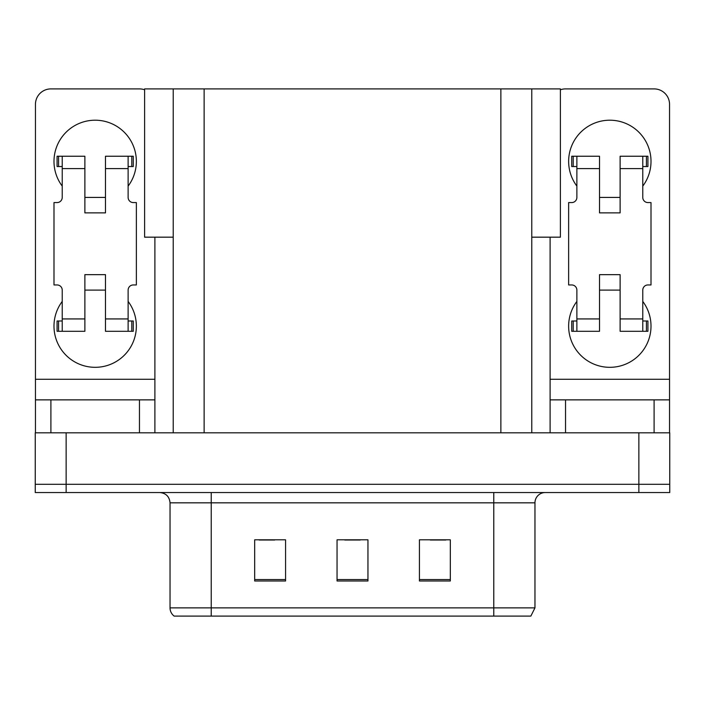 <?xml version="1.0" encoding="UTF-8"?>
<svg xmlns="http://www.w3.org/2000/svg" width="705" height="705" viewBox="0 0 705 705"><rect width="100%" height="100%" fill="white"/><g stroke="black" fill="none" stroke-linecap="round" stroke-linejoin="round"><path stroke-width="1.06" d="M173.227 237.171L144.604 237.171L144.604 88.9L560.396 88.9L560.396 237.171L531.773 237.171M66.138 492.539L669.75 492.539L669.75 484.3L35.25 484.3L35.25 432.817L66.138 432.817L66.138 484.3L35.25 484.3L35.25 492.539L66.138 492.539L66.138 484.3L669.75 484.3L669.75 432.817L66.138 432.817M173.227 88.9L173.227 432.817M531.773 88.9L531.773 432.817M178.277 616.1L174.153 616.1A10.293 10.293 0 0 1 170.037 607.869L170.037 502.832C169.429 496.584 165.992 493.147 159.744 492.539M530.283 616.1L493.773 616.1L493.773 607.869L534.963 607.869L534.963 502.832A10.293 10.293 0 0 1 545.256 492.539M450.319 580.99L450.319 539.801L419.431 539.801L419.431 580.99L450.319 580.99M285.569 580.99L285.569 539.801L254.681 539.801L254.681 580.99L285.569 580.99M367.948 580.99L367.948 539.801L337.052 539.801L337.052 580.99L367.948 580.99M178.779 616.1L493.773 616.1L211.227 616.1L211.227 607.869L493.773 607.869L493.773 502.832L170.037 502.832M259.211 540.012L274.659 540.012M430.341 540.012L445.789 540.012M344.78 540.012L360.22 540.012M62.225 186.102A41.19 41.19 0 0 1 95.175 120.203A41.19 41.19 0 0 1 128.125 186.102M139.458 432.817L139.458 399.867L50.901 399.867L50.901 432.817M144.604 89.782A15.448 15.448 0 0 0 139.458 88.9L50.901 88.9A15.448 15.448 0 0 0 35.453 104.34L35.453 379.272L154.897 379.272L154.897 432.817M128.125 301.423A41.19 41.19 0 0 1 67.46 356.607A41.19 41.19 0 0 1 62.225 301.423M105.477 212.875L84.882 212.875L84.882 168.592L62.225 168.592L62.225 197.426A5.146 5.146 0 0 1 57.079 202.573L53.994 202.573L53.994 284.952L57.079 284.952A5.146 5.146 0 0 1 62.225 290.099L62.225 318.933L84.882 318.933L84.882 274.659L105.477 274.659L105.477 318.933L128.125 318.933L128.125 290.099A5.146 5.146 0 0 1 133.28 284.952L136.365 284.952L136.365 202.573L133.28 202.573A5.146 5.146 0 0 1 128.125 197.426L128.125 168.592L105.477 168.592L105.477 212.875L84.882 212.875M154.897 237.171L154.897 379.272M35.453 432.817L35.453 399.867L50.901 399.867M139.458 399.867L154.897 399.867M35.453 399.867L35.453 379.272M576.875 186.102A41.19 41.19 0 0 1 609.825 120.203A41.19 41.19 0 0 1 642.775 186.102M654.099 432.817L654.099 399.867L565.542 399.867L565.542 432.817M550.103 237.171L550.103 379.272L669.547 379.272L669.547 104.34A15.448 15.448 0 0 0 654.099 88.9L565.542 88.9A15.448 15.448 0 0 0 560.396 89.782M642.775 301.423A41.19 41.19 0 0 1 582.11 356.607A41.19 41.19 0 0 1 576.875 301.423M620.118 212.875L599.523 212.875L599.523 168.592L576.875 168.592L576.875 197.426A5.146 5.146 0 0 1 571.72 202.573L568.635 202.573L568.635 284.952L571.72 284.952A5.146 5.146 0 0 1 576.875 290.099L576.875 318.933L599.523 318.933L599.523 274.659L620.118 274.659L620.118 318.933L642.775 318.933L642.775 290.099A5.146 5.146 0 0 1 647.921 284.952L651.006 284.952L651.006 202.573L647.921 202.573A5.146 5.146 0 0 1 642.775 197.426L642.775 168.592L620.118 168.592L620.118 212.875L599.523 212.875M550.103 432.817L550.103 399.867L565.542 399.867M654.099 399.867L669.547 399.867L669.547 432.817M669.547 379.272L669.547 399.867M550.103 399.867L550.103 379.272M105.477 290.099L84.882 290.099M105.477 168.592L105.477 156.237L128.125 156.237L128.125 168.592M62.225 166.539L58.568 166.539L58.568 156.237L84.882 156.237L84.882 168.592M128.125 318.933L128.125 331.288L105.477 331.288L105.477 318.933M84.882 318.933L84.882 331.288L62.225 331.288L62.225 318.933M128.125 320.995L133.28 320.995L133.28 331.288L128.125 331.288M58.568 156.237L57.079 156.237L57.079 166.539L58.568 166.539M62.225 168.592L62.225 156.237M62.225 331.288L57.079 331.288L57.079 320.995L62.225 320.995M128.125 156.237L131.791 156.237L131.791 166.539L128.125 166.539M131.791 166.539L133.28 166.539L133.28 156.237L131.791 156.237M620.118 290.099L599.523 290.099M620.118 168.592L620.118 156.237L642.775 156.237L642.775 168.592M576.875 166.539L573.209 166.539L573.209 156.237L599.523 156.237L599.523 168.592M642.775 318.933L642.775 331.288L620.118 331.288L620.118 318.933M599.523 318.933L599.523 331.288L576.875 331.288L576.875 318.933M642.775 320.995L647.921 320.995L647.921 331.288L642.775 331.288M573.209 156.237L571.72 156.237L571.72 166.539L573.209 166.539M576.875 168.592L576.875 156.237M576.875 331.288L571.72 331.288L571.72 320.995L576.875 320.995M642.775 156.237L646.432 156.237L646.432 166.539L642.775 166.539M646.432 166.539L647.921 166.539L647.921 156.237L646.432 156.237M638.862 432.817L638.862 492.539M204.124 88.9L204.124 432.817M500.876 88.9L500.876 432.817M493.773 492.539L493.773 502.832L534.963 502.832M170.037 607.869L211.227 607.869L211.227 492.539M367.948 579.563L337.052 579.563M285.569 579.563L254.681 579.563M450.319 579.563L419.431 579.563M131.791 320.995L131.791 331.288M58.568 331.288L58.568 320.995M646.432 320.995L646.432 331.288M573.209 331.288L573.209 320.995M530.847 616.1L534.963 607.869M105.477 197.426L84.882 197.426M620.118 197.426L599.523 197.426"/></g></svg>
